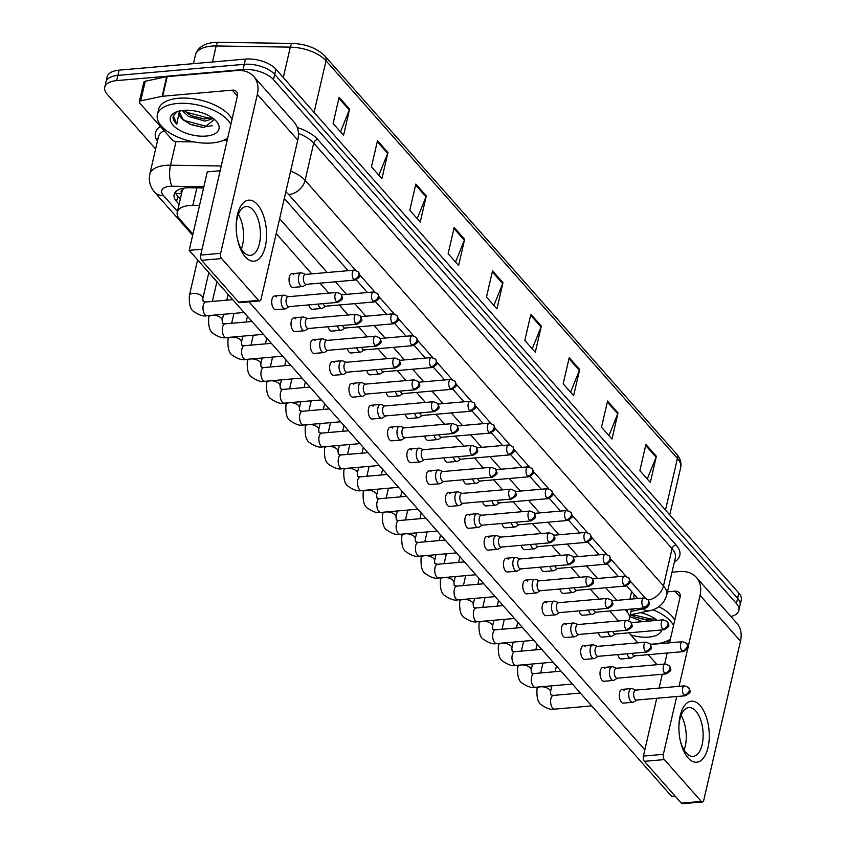 <?xml version="1.0" encoding="UTF-8"?>
<svg xmlns="http://www.w3.org/2000/svg" width="846" height="846" viewBox="0 0 846 846"><rect width="100%" height="100%" fill="white"/><g stroke="black" fill="none" stroke-linecap="round" stroke-linejoin="round"><path stroke-width="1.27" d="M199.519 205.525L192.825 205.419A22.979 11.072 -167 0 0 189.197 205.546A22.979 11.072 -167 0 0 177.258 212.209A22.979 11.072 -167 0 0 179.69 219.125L192.92 234.099M184.164 187.949L182.768 189.631A7.656 3.691 -167 0 0 181.636 193.258M177.258 212.209L182.091 191.27A22.979 11.072 13 0 1 182.768 189.631M633.961 598.852L633.992 594.368M628.578 620.52A22.979 11.072 -167 0 0 629.392 618.648A22.979 11.072 -167 0 0 626.96 611.732L625.088 609.617M616.893 600.343L605.778 587.769M597.572 578.484L586.468 565.911M578.262 556.626L567.148 544.052M558.952 534.778L547.838 522.204M539.642 512.919L528.528 500.346M520.332 491.061L509.218 478.487M501.012 469.213L489.908 456.629M481.702 447.354L470.588 434.781M462.392 425.496L451.278 412.922M443.082 403.637L431.968 391.064M423.772 381.789L412.658 369.205M404.451 359.931L393.348 347.357M385.142 338.072L374.027 325.499M365.832 316.214L354.717 303.64M346.522 294.366L335.407 281.792M327.212 272.507L279.635 218.68M155.611 149.023L107.167 94.202A22.979 11.072 13 0 1 104.735 87.286A22.979 11.072 13 0 1 116.663 80.613L243.066 69.552A22.979 11.072 13 0 1 273.491 79.64L736.422 603.547L737.627 598.312A22.979 11.072 13 0 1 740.06 605.228A22.979 11.072 13 0 0 737.627 598.312L274.696 74.406L737.627 598.312L738.833 593.078A22.979 11.072 13 0 1 741.265 599.994L738.854 610.463A22.979 11.072 13 0 1 730.912 616.491M243.066 69.552L244.283 64.317A22.979 11.072 13 0 1 274.696 74.406A22.979 11.072 13 0 0 244.283 64.317L117.88 75.389L244.283 64.317L245.488 59.093A22.979 11.072 13 0 1 275.902 69.182L738.833 593.078M104.735 87.286L105.94 82.051A22.979 11.072 13 0 1 117.88 75.389A22.979 11.072 13 0 0 105.94 82.051L107.146 76.817A22.979 11.072 13 0 1 119.085 70.155L245.488 59.093M579.669 369.501L573.63 395.664L563.172 383.83L569.21 357.657L579.669 369.501A6.134 4.452 -41.5 0 1 579.383 370.411L568.988 358.651M618.014 412.89L611.975 439.053L601.517 427.219L607.555 401.057L618.014 412.89A6.134 4.452 -41.5 0 1 617.728 413.81L607.333 402.04M656.359 456.29L650.32 482.453L639.862 470.619L645.9 444.457L656.359 456.29A6.134 4.452 -41.5 0 1 656.073 457.2L645.678 445.44M464.634 239.312L458.595 265.475L448.137 253.641L454.175 227.479L464.634 239.312A6.134 4.452 -41.5 0 1 464.348 240.222L453.953 228.462M426.289 195.912L420.251 222.075L409.792 210.242L415.83 184.079L426.289 195.912A6.134 4.452 -41.5 0 1 426.003 196.832L415.608 185.063M387.944 152.523L381.906 178.686L371.447 166.852L377.485 140.679L387.944 152.523A6.134 4.452 -41.5 0 1 387.658 153.433L377.263 141.673M349.599 109.123L343.561 135.286L333.102 123.453L339.14 97.29L349.599 109.123A6.134 4.452 -41.5 0 1 349.313 110.043L338.918 98.273M541.324 326.101L535.285 352.264L524.827 340.43L530.865 314.268L541.324 326.101A6.134 4.452 -41.5 0 1 541.038 327.021L530.643 315.251M502.979 282.701L496.94 308.875L486.482 297.041L492.52 270.868L502.979 282.701A6.134 4.452 -41.5 0 1 502.693 283.622L492.298 271.862M493.884 305.417L502.693 283.622M532.229 348.816L541.038 327.021M340.504 131.839L349.313 110.043M378.849 175.228L387.658 153.433M417.194 218.628L426.003 196.832M455.539 262.017L464.348 240.222M647.264 478.995L656.073 457.2M608.919 435.605L617.728 413.81M570.574 392.206L579.383 370.411M203.569 187.971L189.694 187.759A22.979 11.072 -167 0 0 186.067 187.875A22.979 11.072 -167 0 0 174.128 194.548A22.979 11.072 -167 0 0 176.571 201.464L179.077 204.309M180.293 199.074L177.776 196.23A22.979 11.072 13 0 1 175.408 192.084M736.422 603.547A22.979 11.072 13 0 1 738.854 610.463M348.108 270.678L284.795 199.032A22.979 11.072 -167 0 0 284.298 198.493M637.63 598.524A22.979 11.072 -167 0 0 636.478 597.022L626.569 585.813M618.479 576.655L607.259 563.965M599.158 554.807L587.938 542.106M579.848 532.948L568.628 520.248M560.538 511.09L549.318 498.389M541.229 489.231L530.008 476.541M521.919 467.383L510.698 454.683M502.598 445.525L491.378 432.824M483.288 423.666L472.068 410.976M463.978 401.808L452.758 389.118M444.668 379.96L433.448 367.259M425.358 358.101L414.138 345.401M406.038 336.243L394.818 323.553M386.728 314.395L375.508 301.694M367.418 292.536L356.198 279.836M631.423 609.85A22.979 11.072 -167 0 0 634.32 608.813M288.349 296.692L284.711 295.286A6.895 3.384 85 0 0 283.896 295.159A6.895 3.384 85 0 0 281.369 298.479A6.895 3.384 85 0 0 283.146 307.912A6.895 3.384 85 0 0 285.102 308.896A6.895 3.384 85 0 0 285.874 308.642L289.216 306.612M336.348 301.662A4.981 2.443 85 0 1 334.868 296.174A4.981 2.443 85 0 1 336.888 292.441L288.063 296.724A4.981 2.443 85 0 0 286.223 299.114A4.981 2.443 85 0 0 287.513 305.935A4.981 2.443 85 0 0 288.93 306.643L337.755 302.371C344.608 298.257 342.535 298.617 341.054 294.112A4.981 3.617 -41.5 0 1 341.647 297.031A4.981 3.617 138.5 0 1 336.348 301.662A4.981 2.443 85 0 0 337.755 302.371M305.681 274.39L302.033 272.983A6.895 3.384 85 0 0 301.229 272.856A6.895 3.384 85 0 0 298.691 276.177A6.895 3.384 85 0 0 299.146 283.23A6.895 3.384 85 0 0 302.434 286.593A6.895 3.384 85 0 0 303.206 286.339L306.548 284.309M353.67 279.36A4.981 2.443 85 0 1 352.2 273.871A4.981 2.443 85 0 1 354.22 270.138L305.385 274.421A4.981 2.443 85 0 0 303.555 276.811A4.981 2.443 85 0 0 304.835 283.632A4.981 2.443 85 0 0 306.252 284.341L355.087 280.068C361.929 275.955 359.857 276.314 358.387 271.809A4.981 3.617 -41.5 0 1 358.979 274.728A4.981 3.617 138.5 0 1 353.67 279.36A4.981 2.443 85 0 0 355.087 280.068M307.658 318.551L304.021 317.134A6.895 3.384 85 0 0 303.217 317.017A6.895 3.384 85 0 0 300.679 320.338A6.895 3.384 85 0 0 302.456 329.771A6.895 3.384 85 0 0 304.412 330.754A6.895 3.384 85 0 0 305.184 330.49L308.526 328.47M355.658 323.51A4.981 2.443 85 0 1 354.188 318.033A4.981 2.443 85 0 1 356.208 314.3L307.373 318.572A4.981 2.443 85 0 0 305.543 320.972A4.981 2.443 85 0 0 306.823 327.783A4.981 2.443 85 0 0 308.24 328.502L357.075 324.219C363.917 320.116 361.845 320.475 360.364 315.96A4.981 3.617 -41.5 0 1 360.956 318.889A4.981 3.617 138.5 0 1 355.658 323.51A4.981 2.443 85 0 0 357.075 324.219M326.968 340.409L323.331 338.992A6.895 3.384 85 0 0 322.527 338.876A6.895 3.384 85 0 0 319.989 342.186A6.895 3.384 85 0 0 321.766 351.629A6.895 3.384 85 0 0 323.722 352.613A6.895 3.384 85 0 0 324.494 352.348L327.836 350.329M374.968 345.369A4.981 2.443 85 0 1 373.498 339.891A4.981 2.443 85 0 1 375.518 336.158L326.683 340.43A4.981 2.443 85 0 0 324.853 342.831A4.981 2.443 85 0 0 326.133 349.641A4.981 2.443 85 0 0 327.55 350.35L376.385 346.077C383.227 341.964 381.155 342.334 379.685 337.818A4.981 3.617 -41.5 0 1 380.277 340.737A4.981 3.617 138.5 0 1 374.968 345.369A4.981 2.443 85 0 0 376.385 346.077M346.289 362.257L342.641 360.851A6.895 3.384 85 0 0 341.837 360.724A6.895 3.384 85 0 0 339.299 364.044A6.895 3.384 85 0 0 341.075 373.488A6.895 3.384 85 0 0 343.042 374.461A6.895 3.384 85 0 0 343.814 374.207L347.156 372.187M394.278 367.227A4.981 2.443 85 0 1 392.808 361.75A4.981 2.443 85 0 1 394.828 358.017L345.993 362.289A4.981 2.443 85 0 0 344.163 364.679A4.981 2.443 85 0 0 345.443 371.5A4.981 2.443 85 0 0 346.86 372.208L395.695 367.936C402.537 363.822 400.475 364.192 398.995 359.677A4.981 3.617 -41.5 0 1 399.587 362.596A4.981 3.617 138.5 0 1 394.278 367.227A4.981 2.443 85 0 0 395.695 367.936M365.599 384.116L361.951 382.709A6.895 3.384 85 0 0 361.147 382.582A6.895 3.384 85 0 0 358.609 385.903A6.895 3.384 85 0 0 360.396 395.336A6.895 3.384 85 0 0 362.352 396.319A6.895 3.384 85 0 0 363.124 396.065L366.466 394.035M413.588 389.086A4.981 2.443 85 0 1 412.118 383.598A4.981 2.443 85 0 1 414.138 379.865L365.303 384.137A4.981 2.443 85 0 0 363.473 386.537A4.981 2.443 85 0 0 364.763 393.358A4.981 2.443 85 0 0 366.181 394.067L415.005 389.795C421.847 385.681 419.785 386.04 418.305 381.535A4.981 3.617 -41.5 0 1 418.897 384.454A4.981 3.617 138.5 0 1 413.588 389.086A4.981 2.443 85 0 0 415.005 389.795M323.151 303.651A4.981 2.443 85 0 0 324.155 305.48A4.981 2.443 85 0 0 325.573 306.199L374.397 301.916C381.239 297.813 379.177 298.173 377.697 293.668A4.981 3.617 -41.5 0 1 378.289 296.586A4.981 3.617 138.5 0 1 372.98 301.208A4.981 2.443 85 0 0 374.397 301.916M318.149 304.084A6.895 3.384 85 0 0 321.744 308.452A6.895 3.384 85 0 0 322.516 308.187L325.858 306.167M342.471 325.499A4.981 2.443 85 0 0 343.465 327.339A4.981 2.443 85 0 0 344.882 328.047L393.707 323.775C400.549 319.661 398.487 320.031 397.007 315.516A4.981 3.617 -41.5 0 1 397.599 318.434A4.981 3.617 138.5 0 1 392.301 323.066A4.981 2.443 85 0 0 393.707 323.775M337.459 325.943A6.895 3.384 85 0 0 341.054 330.31A6.895 3.384 85 0 0 341.826 330.046L345.168 328.026M361.781 347.357A4.981 2.443 85 0 0 362.775 349.197A4.981 2.443 85 0 0 364.192 349.906L413.028 345.633C419.87 341.52 417.797 341.89 416.317 337.374A4.981 3.617 -41.5 0 1 416.909 340.293A4.981 3.617 138.5 0 1 411.611 344.925A4.981 2.443 85 0 0 413.028 345.633M356.779 347.791A6.895 3.384 85 0 0 360.364 352.158A6.895 3.384 85 0 0 361.136 351.904L364.478 349.884M227.711 137.972A38.303 18.453 13 0 1 212.124 142.942A38.303 18.453 13 0 1 173.504 135.053A38.303 18.453 13 0 1 157.377 114.601A38.303 18.453 13 0 1 177.269 103.498A38.303 18.453 13 0 1 230.842 124.436M157.377 114.601L158.583 109.367A38.303 18.453 13 0 1 178.474 98.263A38.303 18.453 13 0 1 232.047 119.201M183.931 110.308L188.954 114.337L192.92 116.314L204.023 119L212.219 117.71M182.059 110.488L188.478 116.41L205.123 121.115L213.298 118.493M183.328 110.361A24.978 12.034 13 0 1 216.513 121.464A24.978 12.034 13 0 1 206.064 136.079A24.978 12.034 13 0 1 175.661 127.609A24.978 12.034 13 0 1 175.852 112.084A24.978 12.034 13 0 1 183.328 110.361M179.479 112.275L183.455 120.069L190.868 124.574L202.48 127.323L204.425 127.376L214.44 119.413M177.3 111.535L173.166 116.092M173.462 115.193C172.351 118.017 173.462 120.999 176.793 124.151L179.426 110.953M183.455 120.069A17.322 8.344 13 0 1 179.331 112.782A17.322 8.344 13 0 1 180.462 110.741M184.185 110.593L187.029 112.402L208.835 118.112L211.902 117.88M182.271 118.905L185.115 120.714L206.921 126.424L212.219 125.768M173.282 115.659L176.793 124.151M192.285 116.039L204.764 119.032M190.213 124.288L203.061 127.355M670.423 638.994A38.303 18.453 13 0 1 654.836 643.965A38.303 18.453 13 0 1 650.352 644.176M630.661 614.735L635.632 617.337L646.746 620.023L654.931 618.733M654.878 620.562L656.02 619.515M629.868 616.597L642.548 621.641M640.602 612.631A24.978 12.034 13 0 1 657.078 620.372M661.72 629.963A24.978 12.034 13 0 1 648.776 637.101A24.978 12.034 13 0 1 630.788 634.902M658.865 606.698A38.303 18.453 13 0 1 674.759 620.224M652.858 609.786A38.303 18.453 13 0 1 673.553 625.458M631.782 614.503L651.547 619.135L654.624 618.902M634.997 617.062L647.476 620.055M245.329 256.846A30.646 15.017 -95 0 1 237.409 238.91A30.646 15.017 -95 0 1 236.193 224.994A30.646 15.017 -95 0 1 257.406 204.51A30.646 15.017 -95 0 1 265.316 246.461A30.646 15.017 -95 0 1 245.329 256.846M237.271 238.181A24.513 12.013 85 0 0 243.458 251.875A24.513 12.013 85 0 0 250.437 255.365A24.513 12.013 85 0 0 260.367 236.996A24.513 12.013 85 0 0 253.123 210.02A24.513 12.013 85 0 0 246.154 206.53A24.513 12.013 85 0 0 236.182 225.734M193.861 141.895L176.751 141.62A3.828 1.851 -167 0 1 172.288 139.928L139.685 103.032A3.828 1.851 -167 0 1 139.283 101.88L143.82 82.263A3.828 1.851 13 0 1 145.258 81.227L166.651 76.7A3.828 1.851 13 0 1 167.201 76.616L236.764 70.535A30.646 22.26 138.5 0 1 253.684 76.404A30.646 22.26 138.5 0 1 257.332 94.371L220.637 253.324A3.828 1.882 85 0 0 221.631 258.569L201.665 260.314A3.828 1.882 -95 0 1 200.682 255.069L237.377 96.116A7.656 5.562 -41.5 0 0 236.468 91.622A7.656 5.562 -41.5 0 0 232.238 90.152L162.675 96.243A3.828 1.851 -167 0 0 162.125 96.328L140.722 100.854A3.828 1.851 -167 0 0 139.283 101.88M253.684 76.404L294.122 122.173A30.646 22.26 138.5 0 1 297.771 140.129L261.076 299.093A3.828 1.882 85 0 1 259.669 300.933A3.828 1.882 85 0 1 258.58 300.383L221.631 258.569M259.669 300.933L239.704 302.678A3.828 1.882 -95 0 1 238.614 302.128L201.665 260.314M238.339 214.376A24.513 12.013 -95 0 1 241.364 248.999A24.513 12.013 -95 0 0 238.339 214.376M227.267 139.897L223.841 140.193M688.041 757.868A30.646 15.017 -95 0 1 680.121 739.933A30.646 15.017 -95 0 1 678.904 726.016A30.646 15.017 -95 0 1 700.118 705.532A30.646 15.017 -95 0 1 708.028 747.483A30.646 15.017 -95 0 1 688.041 757.868M679.983 739.203A24.513 12.013 85 0 0 686.18 752.898A24.513 12.013 85 0 0 693.149 756.387A24.513 12.013 85 0 0 703.079 738.019A24.513 12.013 85 0 0 695.846 711.042A24.513 12.013 85 0 0 688.866 707.552A24.513 12.013 85 0 0 678.894 726.756M672.01 572.213L679.475 571.558A30.646 22.26 138.5 0 1 696.406 577.427A30.646 22.26 138.5 0 1 700.054 595.394L679.052 686.328M696.406 577.427L736.834 623.195A30.646 22.26 138.5 0 1 740.483 641.152L703.787 800.115A3.828 1.882 85 0 1 702.381 801.955A3.828 1.882 85 0 1 701.292 801.405L664.343 759.592L644.377 761.337A3.828 1.882 -95 0 1 643.394 756.091L656.739 698.278M676.705 696.533L663.349 754.346A3.828 1.882 85 0 0 664.343 759.592M702.381 801.955L682.426 803.7A3.828 1.882 -95 0 1 681.337 803.15L644.377 761.337M681.051 715.399A24.513 12.013 -95 0 1 684.076 750.021A24.513 12.013 -95 0 0 681.051 715.399M659.097 688.073L662.291 674.241M664.649 664.036L667.187 653.027M669.546 642.823L680.089 597.139A7.656 5.562 -41.5 0 0 679.179 592.644A7.656 5.562 -41.5 0 0 674.949 591.174L667.473 591.83M669.99 640.919L666.563 641.215M627.14 653.778A6.895 3.384 85 0 0 630.735 658.146L621.355 658.96A6.895 3.384 -95 0 1 619.399 657.977A6.895 3.384 -95 0 1 617.76 654.593M607.83 631.92A6.895 3.384 85 0 0 611.425 636.287L602.045 637.101A6.895 3.384 -95 0 1 600.078 636.129A6.895 3.384 -95 0 1 598.45 632.734M588.52 610.061A6.895 3.384 85 0 0 592.115 614.429L582.735 615.254A6.895 3.384 -95 0 1 580.768 614.27A6.895 3.384 -95 0 1 579.14 610.886M569.21 588.203A6.895 3.384 85 0 0 572.795 592.57L563.415 593.395A6.895 3.384 -95 0 1 561.458 592.412A6.895 3.384 -95 0 1 559.83 589.028M549.9 566.355A6.895 3.384 85 0 0 553.485 570.722L544.105 571.536A6.895 3.384 -95 0 1 542.149 570.553A6.895 3.384 -95 0 1 540.52 567.169M530.579 544.496A6.895 3.384 85 0 0 534.175 548.864L524.795 549.688A6.895 3.384 -95 0 1 522.839 548.705A6.895 3.384 -95 0 1 521.199 545.321M635.97 690.093L632.322 688.686A6.895 3.384 85 0 0 631.518 688.559A6.895 3.384 85 0 0 628.98 691.88A6.895 3.384 85 0 0 630.756 701.313A6.895 3.384 85 0 0 632.723 702.296L623.343 703.121A6.895 3.384 -95 0 1 621.376 702.138A6.895 3.384 -95 0 1 619.346 694.555A6.895 3.384 -95 0 1 622.138 689.384A6.895 3.384 -95 0 1 624.094 690.368M616.649 668.245L613.012 666.828A6.895 3.384 85 0 0 612.208 666.711A6.895 3.384 85 0 0 609.67 670.021A6.895 3.384 85 0 0 611.447 679.465A6.895 3.384 85 0 0 613.403 680.448L604.023 681.263A6.895 3.384 -95 0 1 602.066 680.279A6.895 3.384 -95 0 1 600.026 672.697A6.895 3.384 -95 0 1 602.828 667.526A6.895 3.384 -95 0 1 604.784 668.509M597.339 646.386L593.702 644.969A6.895 3.384 85 0 0 592.898 644.853A6.895 3.384 85 0 0 590.36 648.173A6.895 3.384 85 0 0 592.137 657.606A6.895 3.384 85 0 0 594.093 658.59L584.713 659.404A6.895 3.384 -95 0 1 582.757 658.431A6.895 3.384 -95 0 1 580.716 650.838A6.895 3.384 -95 0 1 583.518 645.667A6.895 3.384 -95 0 1 585.474 646.651M578.03 624.528L574.392 623.121A6.895 3.384 85 0 0 573.577 622.994A6.895 3.384 85 0 0 571.05 626.315A6.895 3.384 85 0 0 572.827 635.748A6.895 3.384 85 0 0 574.783 636.731L565.403 637.556A6.895 3.384 -95 0 1 563.447 636.573A6.895 3.384 -95 0 1 561.406 628.98A6.895 3.384 -95 0 1 564.197 623.819A6.895 3.384 -95 0 1 566.164 624.803M558.72 602.669L555.071 601.263A6.895 3.384 85 0 0 554.267 601.136A6.895 3.384 85 0 0 551.729 604.456A6.895 3.384 85 0 0 553.517 613.9A6.895 3.384 85 0 0 555.473 614.873L546.093 615.698A6.895 3.384 -95 0 1 544.126 614.714A6.895 3.384 -95 0 1 542.096 607.132A6.895 3.384 -95 0 1 544.887 601.961A6.895 3.384 -95 0 1 546.854 602.944M539.41 580.821L535.761 579.404A6.895 3.384 85 0 0 534.958 579.288A6.895 3.384 85 0 0 532.42 582.598A6.895 3.384 85 0 0 534.196 592.041A6.895 3.384 85 0 0 536.163 593.025L526.783 593.839A6.895 3.384 -95 0 1 524.816 592.856A6.895 3.384 -95 0 1 522.786 585.273A6.895 3.384 -95 0 1 525.578 580.102A6.895 3.384 -95 0 1 527.534 581.086M511.27 522.638A6.895 3.384 85 0 0 514.865 527.005L505.485 527.83A6.895 3.384 -95 0 1 503.518 526.846A6.895 3.384 -95 0 1 501.89 523.463M491.96 500.779A6.895 3.384 85 0 0 495.555 505.157L486.175 505.971A6.895 3.384 -95 0 1 484.208 504.988A6.895 3.384 -95 0 1 482.58 501.604M472.65 478.931A6.895 3.384 85 0 0 476.235 483.299L466.855 484.113A6.895 3.384 -95 0 1 464.898 483.14A6.895 3.384 -95 0 1 463.27 479.745M453.34 457.073A6.895 3.384 85 0 0 456.925 461.44L447.545 462.265A6.895 3.384 -95 0 1 445.588 461.282A6.895 3.384 -95 0 1 443.96 457.898M434.019 435.214A6.895 3.384 85 0 0 437.615 439.582L428.235 440.406A6.895 3.384 -95 0 1 426.278 439.423A6.895 3.384 -95 0 1 424.639 436.039M520.089 558.963L516.451 557.546A6.895 3.384 85 0 0 515.648 557.429A6.895 3.384 85 0 0 513.11 560.75A6.895 3.384 85 0 0 514.886 570.183A6.895 3.384 85 0 0 516.843 571.166L507.463 571.991A6.895 3.384 -95 0 1 505.506 571.008A6.895 3.384 -95 0 1 503.465 563.415A6.895 3.384 -95 0 1 506.268 558.254A6.895 3.384 -95 0 1 508.224 559.227M500.779 537.104L497.141 535.698A6.895 3.384 85 0 0 496.338 535.571A6.895 3.384 85 0 0 493.8 538.891A6.895 3.384 85 0 0 495.576 548.324A6.895 3.384 85 0 0 497.533 549.308L488.153 550.133A6.895 3.384 -95 0 1 486.196 549.149A6.895 3.384 -95 0 1 484.155 541.567A6.895 3.384 -95 0 1 486.958 536.396A6.895 3.384 -95 0 1 488.914 537.379M481.469 515.246L477.831 513.839A6.895 3.384 85 0 0 477.017 513.712A6.895 3.384 85 0 0 474.49 517.033A6.895 3.384 85 0 0 476.266 526.476A6.895 3.384 85 0 0 478.223 527.449L468.843 528.274A6.895 3.384 -95 0 1 466.886 527.291A6.895 3.384 -95 0 1 464.845 519.708A6.895 3.384 -95 0 1 467.637 514.537A6.895 3.384 -95 0 1 469.604 515.521M462.159 493.398L458.511 491.981A6.895 3.384 85 0 0 457.707 491.864A6.895 3.384 85 0 0 455.169 495.174A6.895 3.384 85 0 0 456.956 504.618A6.895 3.384 85 0 0 458.913 505.601L449.533 506.416A6.895 3.384 -95 0 1 447.566 505.443A6.895 3.384 -95 0 1 445.535 497.85A6.895 3.384 -95 0 1 448.327 492.679A6.895 3.384 -95 0 1 450.294 493.662M442.849 471.539L439.201 470.133A6.895 3.384 85 0 0 438.397 470.006A6.895 3.384 85 0 0 435.859 473.326A6.895 3.384 85 0 0 437.636 482.759A6.895 3.384 85 0 0 439.603 483.743L430.223 484.568A6.895 3.384 -95 0 1 428.256 483.584A6.895 3.384 -95 0 1 426.225 475.991A6.895 3.384 -95 0 1 429.017 470.831A6.895 3.384 -95 0 1 430.974 471.804M414.709 413.366A6.895 3.384 85 0 0 418.305 417.734L408.925 418.548A6.895 3.384 -95 0 1 406.958 417.564A6.895 3.384 -95 0 1 405.329 414.18M395.399 391.508A6.895 3.384 85 0 0 398.995 395.875L389.615 396.7A6.895 3.384 -95 0 1 387.648 395.717A6.895 3.384 -95 0 1 386.019 392.322M376.089 369.649A6.895 3.384 85 0 0 379.674 374.017L370.294 374.841A6.895 3.384 -95 0 1 368.338 373.858A6.895 3.384 -95 0 1 366.709 370.474M423.529 449.681L419.891 448.274A6.895 3.384 85 0 0 419.087 448.147A6.895 3.384 85 0 0 416.549 451.468A6.895 3.384 85 0 0 418.326 460.911A6.895 3.384 85 0 0 420.282 461.884L410.902 462.709A6.895 3.384 -95 0 1 408.946 461.726A6.895 3.384 -95 0 1 406.905 454.143A6.895 3.384 -95 0 1 409.707 448.972A6.895 3.384 -95 0 1 411.664 449.956M404.219 427.833L400.581 426.416A6.895 3.384 85 0 0 399.777 426.299A6.895 3.384 85 0 0 397.239 429.609A6.895 3.384 85 0 0 399.016 439.053A6.895 3.384 85 0 0 400.972 440.036L391.592 440.851A6.895 3.384 -95 0 1 389.636 439.867A6.895 3.384 -95 0 1 387.595 432.285A6.895 3.384 -95 0 1 390.397 427.114A6.895 3.384 -95 0 1 392.354 428.097M360.364 352.158L350.984 352.983A6.895 3.384 -95 0 1 349.028 351.999A6.895 3.384 -95 0 1 347.399 348.615M341.054 330.31L331.674 331.124A6.895 3.384 -95 0 1 329.718 330.151A6.895 3.384 -95 0 1 328.079 326.757M321.744 308.452L312.364 309.276A6.895 3.384 -95 0 1 310.397 308.293A6.895 3.384 -95 0 1 308.769 304.909M362.352 396.319L352.972 397.144A6.895 3.384 -95 0 1 351.005 396.161A6.895 3.384 -95 0 1 348.975 388.568A6.895 3.384 -95 0 1 351.767 383.407A6.895 3.384 -95 0 1 353.734 384.391M343.042 374.461L333.662 375.286A6.895 3.384 -95 0 1 331.695 374.302A6.895 3.384 -95 0 1 329.665 366.72A6.895 3.384 -95 0 1 332.457 361.549A6.895 3.384 -95 0 1 334.413 362.532M323.722 352.613L314.342 353.427A6.895 3.384 -95 0 1 312.385 352.454A6.895 3.384 -95 0 1 310.345 344.861A6.895 3.384 -95 0 1 313.147 339.69A6.895 3.384 -95 0 1 315.103 340.674M304.412 330.754L295.032 331.579A6.895 3.384 -95 0 1 293.076 330.596A6.895 3.384 -95 0 1 291.035 323.003A6.895 3.384 -95 0 1 293.837 317.842A6.895 3.384 -95 0 1 295.793 318.815M384.909 405.974L381.271 404.557A6.895 3.384 85 0 0 380.457 404.441A6.895 3.384 85 0 0 377.929 407.761A6.895 3.384 85 0 0 379.706 417.194A6.895 3.384 85 0 0 381.662 418.178L372.282 418.992A6.895 3.384 -95 0 1 370.326 418.019A6.895 3.384 -95 0 1 368.285 410.426A6.895 3.384 -95 0 1 371.077 405.255A6.895 3.384 -95 0 1 373.044 406.239M302.434 286.593L293.054 287.418A6.895 3.384 -95 0 1 291.087 286.434A6.895 3.384 -95 0 1 289.057 278.852A6.895 3.384 -95 0 1 291.849 273.681A6.895 3.384 -95 0 1 293.805 274.664M285.102 308.896L275.722 309.721A6.895 3.384 -95 0 1 273.766 308.737A6.895 3.384 -95 0 1 271.725 301.155A6.895 3.384 -95 0 1 274.516 295.984A6.895 3.384 -95 0 1 276.483 296.967M675.055 796.044L671.629 796.35L189.176 250.353L207.291 171.854L220.15 170.733M644.842 749.81L249.02 301.863M276.198 233.602L311.762 273.861M319.968 283.135L328.808 293.15M339.278 304.994L348.129 315.008M358.588 326.852L367.439 336.867M377.898 348.711L386.749 358.725M397.208 370.559L406.059 380.573M416.528 392.417L425.369 402.432M435.838 414.276L444.689 424.29M455.148 436.124L463.999 446.138M474.458 457.982L483.309 467.997M493.768 479.841L502.619 489.855M513.088 501.699L521.929 511.714M532.398 523.547L541.25 533.562M551.708 545.406L560.56 555.42M571.018 567.264L579.87 577.279M590.328 589.123L599.18 599.127M609.649 610.971L618.489 620.985M628.959 632.829L637.81 642.844M648.269 654.688L657.12 664.702M189.176 250.353L202.025 249.221M381.662 418.178A6.895 3.384 85 0 0 382.434 417.913L385.776 415.894M432.909 410.934A4.981 2.443 85 0 1 431.428 405.456A4.981 2.443 85 0 1 433.448 401.723L384.623 405.995A4.981 2.443 85 0 0 382.783 408.396A4.981 2.443 85 0 0 384.073 415.206A4.981 2.443 85 0 0 385.49 415.915L434.315 411.642C441.168 407.539 439.095 407.899 437.615 403.383A4.981 3.617 -41.5 0 1 438.207 406.302A4.981 3.617 138.5 0 1 432.909 410.934A4.981 2.443 85 0 0 434.315 411.642M400.972 440.036A6.895 3.384 85 0 0 401.744 439.772L405.086 437.752M452.219 432.792A4.981 2.443 85 0 1 450.749 427.315A4.981 2.443 85 0 1 452.769 423.582L403.933 427.854A4.981 2.443 85 0 0 402.104 430.254A4.981 2.443 85 0 0 403.383 437.065A4.981 2.443 85 0 0 404.8 437.773L453.636 433.501C460.478 429.387 458.405 429.757 456.925 425.242A4.981 3.617 -41.5 0 1 457.517 428.161A4.981 3.617 138.5 0 1 452.219 432.792A4.981 2.443 85 0 0 453.636 433.501M420.282 461.884A6.895 3.384 85 0 0 421.054 461.63L424.396 459.6M471.529 454.651A4.981 2.443 85 0 1 470.059 449.173A4.981 2.443 85 0 1 472.079 445.44L423.243 449.712A4.981 2.443 85 0 0 421.414 452.102A4.981 2.443 85 0 0 422.693 458.923A4.981 2.443 85 0 0 424.11 459.632L472.946 455.36C479.788 451.246 477.715 451.605 476.245 447.1A4.981 3.617 -41.5 0 1 476.837 450.019A4.981 3.617 138.5 0 1 471.529 454.651A4.981 2.443 85 0 0 472.946 455.36M381.091 369.216A4.981 2.443 85 0 0 382.085 371.056A4.981 2.443 85 0 0 383.502 371.764L432.338 367.492C439.18 363.378 437.107 363.738 435.637 359.233A4.981 3.617 -41.5 0 1 436.229 362.151A4.981 3.617 138.5 0 1 430.921 366.783A4.981 2.443 85 0 0 432.338 367.492M379.674 374.017A6.895 3.384 85 0 0 380.446 373.763L383.788 371.732M400.401 391.064A4.981 2.443 85 0 0 401.395 392.904A4.981 2.443 85 0 0 402.812 393.612L451.648 389.34C458.49 385.237 456.417 385.596 454.947 381.081A4.981 3.617 -41.5 0 1 455.539 383.999A4.981 3.617 138.5 0 1 450.231 388.631A4.981 2.443 85 0 0 451.648 389.34M398.995 395.875A6.895 3.384 85 0 0 399.767 395.611L403.108 393.591M419.711 412.922A4.981 2.443 85 0 0 420.716 414.762A4.981 2.443 85 0 0 422.133 415.471L470.958 411.198C477.8 407.085 475.738 407.455 474.257 402.939A4.981 3.617 -41.5 0 1 474.849 405.858A4.981 3.617 138.5 0 1 469.541 410.49A4.981 2.443 85 0 0 470.958 411.198M418.305 417.734A6.895 3.384 85 0 0 419.077 417.469L422.418 415.449M439.603 483.743A6.895 3.384 85 0 0 440.375 483.478L443.716 481.459M490.839 476.499A4.981 2.443 85 0 1 489.369 471.021A4.981 2.443 85 0 1 491.389 467.288L442.553 471.56A4.981 2.443 85 0 0 440.724 473.961A4.981 2.443 85 0 0 442.003 480.782A4.981 2.443 85 0 0 443.42 481.49L492.256 477.207C499.098 473.104 497.036 473.464 495.555 468.959A4.981 3.617 -41.5 0 1 496.147 471.878A4.981 3.617 138.5 0 1 490.839 476.499A4.981 2.443 85 0 0 492.256 477.207M458.913 505.601A6.895 3.384 85 0 0 459.685 505.337L463.026 503.317M510.149 498.357A4.981 2.443 85 0 1 508.679 492.88A4.981 2.443 85 0 1 510.698 489.147L461.863 493.419A4.981 2.443 85 0 0 460.034 495.819A4.981 2.443 85 0 0 461.324 502.63A4.981 2.443 85 0 0 462.741 503.338L511.566 499.066C518.408 494.952 516.346 495.322 514.865 490.807A4.981 3.617 -41.5 0 1 515.457 493.726A4.981 3.617 138.5 0 1 510.149 498.357A4.981 2.443 85 0 0 511.566 499.066M478.223 527.449A6.895 3.384 85 0 0 478.995 527.195L482.336 525.176M529.469 520.216A4.981 2.443 85 0 1 527.989 514.738A4.981 2.443 85 0 1 530.008 511.005L481.184 515.277A4.981 2.443 85 0 0 479.344 517.667A4.981 2.443 85 0 0 480.634 524.488A4.981 2.443 85 0 0 482.051 525.197L530.876 520.925C537.728 516.811 535.655 517.181 534.175 512.665A4.981 3.617 -41.5 0 1 534.767 515.584A4.981 3.617 138.5 0 1 529.469 520.216A4.981 2.443 85 0 0 530.876 520.925M497.533 549.308A6.895 3.384 85 0 0 498.305 549.054L501.646 547.024M548.779 542.075A4.981 2.443 85 0 1 547.309 536.586A4.981 2.443 85 0 1 549.329 532.853L500.494 537.136A4.981 2.443 85 0 0 498.664 539.526A4.981 2.443 85 0 0 499.944 546.347A4.981 2.443 85 0 0 501.361 547.055L550.196 542.783C557.038 538.669 554.965 539.029 553.485 534.524A4.981 3.617 -41.5 0 1 554.077 537.443A4.981 3.617 138.5 0 1 548.779 542.075A4.981 2.443 85 0 0 550.196 542.783M516.843 571.166A6.895 3.384 85 0 0 517.615 570.902L520.956 568.882M568.089 563.922A4.981 2.443 85 0 1 566.619 558.445A4.981 2.443 85 0 1 568.639 554.712L519.804 558.984A4.981 2.443 85 0 0 517.974 561.384A4.981 2.443 85 0 0 519.254 568.195A4.981 2.443 85 0 0 520.671 568.903L569.506 564.631C576.348 560.528 574.275 560.887 572.805 556.372A4.981 3.617 -41.5 0 1 573.398 559.291A4.981 3.617 138.5 0 1 568.089 563.922A4.981 2.443 85 0 0 569.506 564.631M439.032 434.781A4.981 2.443 85 0 0 440.026 436.621A4.981 2.443 85 0 0 441.443 437.329L490.268 433.057C497.11 428.943 495.047 429.303 493.567 424.798A4.981 3.617 -41.5 0 1 494.159 427.716A4.981 3.617 138.5 0 1 488.861 432.348A4.981 2.443 85 0 0 490.268 433.057M437.615 439.582A6.895 3.384 85 0 0 438.387 439.328L441.728 437.297M458.342 456.639A4.981 2.443 85 0 0 459.336 458.479A4.981 2.443 85 0 0 460.753 459.188L509.588 454.905C516.43 450.802 514.357 451.161 512.877 446.656A4.981 3.617 -41.5 0 1 513.469 449.575A4.981 3.617 138.5 0 1 508.171 454.196A4.981 2.443 85 0 0 509.588 454.905M456.925 461.44A6.895 3.384 85 0 0 457.697 461.176L461.038 459.156M477.652 478.487A4.981 2.443 85 0 0 478.646 480.327A4.981 2.443 85 0 0 480.063 481.036L528.898 476.763C535.74 472.65 533.667 473.02 532.197 468.504A4.981 3.617 -41.5 0 1 532.79 471.423A4.981 3.617 138.5 0 1 527.481 476.055A4.981 2.443 85 0 0 528.898 476.763M476.235 483.299A6.895 3.384 85 0 0 477.007 483.034L480.348 481.014M496.962 500.346A4.981 2.443 85 0 0 497.956 502.186A4.981 2.443 85 0 0 499.373 502.894L548.208 498.622C555.05 494.508 552.977 494.878 551.507 490.363A4.981 3.617 -41.5 0 1 552.1 493.281A4.981 3.617 138.5 0 1 546.791 497.913A4.981 2.443 85 0 0 548.208 498.622M495.555 505.157A6.895 3.384 85 0 0 496.327 504.893L499.669 502.873M516.272 522.204A4.981 2.443 85 0 0 517.276 524.044A4.981 2.443 85 0 0 518.693 524.753L567.518 520.48C574.36 516.367 572.298 516.726 570.817 512.221A4.981 3.617 -41.5 0 1 571.41 515.14A4.981 3.617 138.5 0 1 566.101 519.772A4.981 2.443 85 0 0 567.518 520.48M514.865 527.005A6.895 3.384 85 0 0 515.637 526.751L518.979 524.721M536.163 593.025A6.895 3.384 85 0 0 536.935 592.76L540.277 590.741M587.399 585.781A4.981 2.443 85 0 1 585.929 580.303A4.981 2.443 85 0 1 587.949 576.57L539.114 580.842A4.981 2.443 85 0 0 537.284 583.243A4.981 2.443 85 0 0 538.564 590.053A4.981 2.443 85 0 0 539.981 590.762L588.816 586.49C595.658 582.376 593.596 582.746 592.115 578.23A4.981 3.617 -41.5 0 1 592.708 581.149A4.981 3.617 138.5 0 1 587.399 585.781A4.981 2.443 85 0 0 588.816 586.49M555.473 614.873A6.895 3.384 85 0 0 556.245 614.619L559.587 612.599M606.709 607.64A4.981 2.443 85 0 1 605.239 602.162A4.981 2.443 85 0 1 607.259 598.429L558.423 602.701A4.981 2.443 85 0 0 556.594 605.091A4.981 2.443 85 0 0 557.884 611.912A4.981 2.443 85 0 0 559.301 612.62L608.126 608.348C614.968 604.234 612.906 604.604 611.425 600.089A4.981 3.617 -41.5 0 1 612.018 603.008A4.981 3.617 138.5 0 1 606.709 607.64A4.981 2.443 85 0 0 608.126 608.348M574.783 636.731A6.895 3.384 85 0 0 575.555 636.478L578.897 634.447M626.029 629.498A4.981 2.443 85 0 1 624.549 624.01A4.981 2.443 85 0 1 626.569 620.277L577.744 624.549A4.981 2.443 85 0 0 575.904 626.949A4.981 2.443 85 0 0 577.194 633.77A4.981 2.443 85 0 0 578.611 634.479L627.436 630.207C634.288 626.093 632.216 626.452 630.735 621.947A4.981 3.617 -41.5 0 1 631.328 624.866A4.981 3.617 138.5 0 1 626.029 629.498A4.981 2.443 85 0 0 627.436 630.207M594.093 658.59A6.895 3.384 85 0 0 594.865 658.325L598.207 656.306M645.339 651.346A4.981 2.443 85 0 1 643.869 645.868A4.981 2.443 85 0 1 645.889 642.135L597.054 646.407A4.981 2.443 85 0 0 595.224 648.808A4.981 2.443 85 0 0 596.504 655.618A4.981 2.443 85 0 0 597.921 656.327L646.756 652.055C653.598 647.941 651.526 648.311 650.045 643.795A4.981 3.617 -41.5 0 1 650.637 646.714A4.981 3.617 138.5 0 1 645.339 651.346A4.981 2.443 85 0 0 646.756 652.055M613.403 680.448A6.895 3.384 85 0 0 614.175 680.184L617.517 678.164M664.649 673.205A4.981 2.443 85 0 1 663.179 667.727A4.981 2.443 85 0 1 665.199 663.994L616.364 668.266A4.981 2.443 85 0 0 614.534 670.667A4.981 2.443 85 0 0 615.814 677.477A4.981 2.443 85 0 0 617.231 678.185L666.066 673.913C672.908 669.799 670.836 670.169 669.366 665.654A4.981 3.617 -41.5 0 1 669.958 668.573A4.981 3.617 138.5 0 1 664.649 673.205A4.981 2.443 85 0 0 666.066 673.913M632.723 702.296A6.895 3.384 85 0 0 633.495 702.043L636.837 700.012M683.959 695.063A4.981 2.443 85 0 1 682.489 689.585A4.981 2.443 85 0 1 684.509 685.852L635.674 690.125A4.981 2.443 85 0 0 633.844 692.514A4.981 2.443 85 0 0 635.124 699.335A4.981 2.443 85 0 0 636.541 700.044L685.376 695.772C692.218 691.658 690.156 692.017 688.676 687.512A4.981 3.617 -41.5 0 1 689.268 690.431A4.981 3.617 138.5 0 1 683.959 695.063A4.981 2.443 85 0 0 685.376 695.772M535.592 544.063A4.981 2.443 85 0 0 536.586 545.892A4.981 2.443 85 0 0 538.003 546.601L586.828 542.328C593.67 538.225 591.608 538.585 590.127 534.069A4.981 3.617 -41.5 0 1 590.72 536.999A4.981 3.617 138.5 0 1 585.421 541.62A4.981 2.443 85 0 0 586.828 542.328M534.175 548.864A6.895 3.384 85 0 0 534.947 548.599L538.289 546.579M554.902 565.911A4.981 2.443 85 0 0 555.896 567.751A4.981 2.443 85 0 0 557.313 568.459L606.148 564.187C612.99 560.073 610.918 560.443 609.437 555.928A4.981 3.617 -41.5 0 1 610.029 558.846A4.981 3.617 138.5 0 1 604.731 563.478A4.981 2.443 85 0 0 606.148 564.187M553.485 570.722A6.895 3.384 85 0 0 554.257 570.458L557.599 568.438M574.212 587.769A4.981 2.443 85 0 0 575.206 589.609A4.981 2.443 85 0 0 576.623 590.318L625.458 586.045C632.3 581.932 630.228 582.302 628.758 577.786A4.981 3.617 -41.5 0 1 629.35 580.705A4.981 3.617 138.5 0 1 624.041 585.337A4.981 2.443 85 0 0 625.458 586.045M572.795 592.57A6.895 3.384 85 0 0 573.567 592.316L576.909 590.297M593.522 609.628A4.981 2.443 85 0 0 594.516 611.468A4.981 2.443 85 0 0 595.933 612.176L644.768 607.904C651.61 603.79 649.538 604.15 648.068 599.645A4.981 3.617 -41.5 0 1 648.66 602.563A4.981 3.617 138.5 0 1 643.351 607.195A4.981 2.443 85 0 0 644.768 607.904M592.115 614.429A6.895 3.384 85 0 0 592.887 614.175L596.229 612.144M612.832 631.476A4.981 2.443 85 0 0 613.836 633.316A4.981 2.443 85 0 0 615.254 634.024L664.078 629.752C670.92 625.649 668.858 626.008 667.378 621.493A4.981 3.617 -41.5 0 1 667.97 624.411A4.981 3.617 138.5 0 1 662.661 629.043A4.981 2.443 85 0 0 664.078 629.752M611.425 636.287A6.895 3.384 85 0 0 612.197 636.023L615.539 634.003M632.152 653.334A4.981 2.443 85 0 0 633.146 655.174A4.981 2.443 85 0 0 634.563 655.883L683.388 651.61C690.23 647.497 688.168 647.867 686.688 643.351A4.981 3.617 -41.5 0 1 687.28 646.27A4.981 3.617 138.5 0 1 681.982 650.902A4.981 2.443 85 0 0 683.388 651.61M630.735 658.146A6.895 3.384 85 0 0 631.507 657.881L634.849 655.862M196.875 187.865L192.825 205.419M181.541 193.649A22.979 16.698 138.5 0 1 175.767 193.142M631.624 591.534L629.847 599.211M627.489 609.416L626.96 611.732M314.099 112.402L326.027 60.743A7.656 5.562 -41.5 0 0 325.118 56.259L676.504 453.932A7.656 5.562 138.5 0 1 677.424 458.416L326.027 60.743A30.646 14.763 -167 0 0 290.305 47.133L216.174 45.97A30.646 14.763 -167 0 0 211.341 46.139A30.646 14.763 -167 0 0 195.426 55.022L193.438 63.64M195.426 55.022C197.678 47.609 203.918 43.421 214.165 42.448L218.575 42.3A7.656 2.728 -89.1 0 0 216.174 45.97L212.483 61.98M676.504 453.932C680.269 458.236 681.654 462.804 680.67 467.648A30.646 14.763 -167 0 0 677.424 458.416L665.495 510.085M283.283 77.536L290.305 47.133A7.656 2.728 -89.1 0 1 292.705 43.453C306.358 44.055 317.165 48.328 325.118 56.259M119.085 70.155L116.663 80.613M275.902 69.182L273.491 79.64M177.776 196.23L176.571 201.464M203.854 186.755L172.066 186.257A15.323 7.381 -167 0 0 169.655 186.342A15.323 7.381 -167 0 0 163.32 195.394L177.449 211.384M163.32 195.394A15.323 11.135 -41.5 0 1 154.86 192.454C150.176 187.135 148.484 181.065 149.784 174.255A30.646 14.763 13 0 1 165.7 165.361A30.646 14.763 13 0 1 170.532 165.203L175.989 141.568M157.441 141.113A34.475 16.613 13 0 1 160.444 126.53M164.113 130.675A30.646 14.763 -167 0 0 158.392 136.967L149.784 174.255M297.284 127.513A34.475 16.613 13 0 1 317.789 139.505L676.155 545.078A34.475 16.613 13 0 1 674.357 562.008M290.633 171.04A30.646 14.763 13 0 1 305.099 180.357L313.707 143.069A30.646 14.763 -167 0 0 298.427 133.446M172.066 186.257A15.323 5.457 -89.1 0 1 170.532 165.203L221.25 165.996M355.574 270.212L288.772 194.601A15.323 11.135 -41.5 0 0 305.099 180.357L663.465 585.929L672.073 548.642L313.707 143.069A3.828 2.781 138.5 0 1 317.789 139.505M648.364 600.015A15.323 11.135 -41.5 0 0 663.465 585.929A30.646 14.763 13 0 1 666.711 595.15L675.32 557.863A30.646 14.763 -167 0 0 672.073 548.642A3.828 2.781 138.5 0 1 676.155 545.078M631.063 611.436L643.002 608.909A15.323 7.381 -167 0 0 648.057 606.244M645.255 598.048L629.995 580.768M625.945 576.189L610.685 558.91M606.635 554.331L591.365 537.062M587.325 532.483L572.055 515.203M568.004 510.624L552.745 493.345M548.694 488.766L533.435 471.497M529.385 466.907L514.125 449.638M510.075 445.059L494.804 427.78M490.765 423.201L475.494 405.921M471.444 401.342L456.184 384.073M452.134 379.484L436.874 362.215M432.824 357.636L417.564 340.356M413.514 335.777L398.244 318.498M394.204 313.919L378.934 296.65M374.884 292.071L359.624 274.791M288.772 194.601A15.323 7.381 -167 0 0 285.779 192.105M630.281 614.82L649.199 610.812A15.323 9.327 -101.9 0 1 643.002 608.909M206.995 315.738C203.6 316.658 199.18 315.241 193.723 311.476C190.339 309.488 188.901 304.126 189.398 295.391A6.895 3.321 13 0 1 192.973 293.393A6.895 3.321 13 0 1 201.887 296.195A6.895 3.321 13 0 1 202.829 298.501L203.177 301.44L205.8 302.001A6.895 3.384 85 0 0 202.998 307.161A6.895 3.384 85 0 0 205.039 314.754A6.895 3.384 85 0 0 205.24 314.966A6.895 3.384 85 0 0 206.995 315.738L244.082 312.491M212.906 315.22A6.895 3.321 13 0 1 221.208 318.054A6.895 3.321 13 0 1 222.138 320.348L222.487 323.299L225.11 323.849A6.895 3.384 85 0 0 222.318 329.02A6.895 3.384 85 0 0 224.349 336.613A6.895 3.384 85 0 0 224.55 336.814A6.895 3.384 85 0 0 226.316 337.586L263.392 334.339M226.316 337.586C222.921 338.516 218.49 337.099 213.033 333.335C209.66 331.336 208.211 325.974 208.708 317.25A6.895 3.321 13 0 1 211.701 315.325M232.216 337.068A6.895 3.321 13 0 1 240.518 339.912A6.895 3.321 13 0 1 241.459 342.207L241.808 345.157L244.42 345.707A6.895 3.384 85 0 0 241.628 350.879A6.895 3.384 85 0 0 243.659 358.461A6.895 3.384 85 0 0 243.86 358.672A6.895 3.384 85 0 0 245.626 359.444L282.701 356.198M245.626 359.444C242.231 360.375 237.8 358.947 232.343 355.193C228.97 353.194 227.521 347.833 228.018 339.109A6.895 3.321 13 0 1 231.011 337.173M251.526 358.926A6.895 3.321 13 0 1 259.828 361.771A6.895 3.321 13 0 1 260.769 364.066L261.118 367.005L263.73 367.566A6.895 3.384 85 0 0 260.938 372.726A6.895 3.384 85 0 0 262.979 380.319A6.895 3.384 85 0 0 263.169 380.531A6.895 3.384 85 0 0 264.935 381.303L302.011 378.056M264.935 381.303C261.541 382.223 257.121 380.806 251.664 377.041C248.28 375.053 246.842 369.691 247.328 360.967A6.895 3.321 13 0 1 250.331 359.032M270.836 380.785A6.895 3.321 13 0 1 279.138 383.619A6.895 3.321 13 0 1 280.079 385.924L280.428 388.864L283.04 389.414A6.895 3.384 85 0 0 280.248 394.585A6.895 3.384 85 0 0 282.289 402.178A6.895 3.384 85 0 0 282.49 402.389A6.895 3.384 85 0 0 284.245 403.151L321.332 399.915M284.245 403.151C280.851 404.081 276.43 402.664 270.974 398.9C267.59 396.911 266.152 391.55 266.638 382.815A6.895 3.321 13 0 1 269.641 380.89M377.697 293.668L373.53 291.997A4.981 2.443 85 0 0 371.51 295.73A4.981 2.443 85 0 0 372.98 301.208M397.007 315.516L392.84 313.855A4.981 2.443 85 0 0 390.82 317.588A4.981 2.443 85 0 0 392.301 323.066M416.317 337.374L412.15 335.714A4.981 2.443 85 0 0 410.141 339.447A4.981 2.443 85 0 0 411.611 344.925M297.771 140.129L257.332 94.371M238.614 302.128L258.58 300.383M237.398 96L232.238 90.152M167.201 76.616L162.675 96.243M200.682 255.069L220.637 253.324M162.125 96.328L166.651 76.7M145.258 81.227L140.722 100.854M740.483 641.152L700.054 595.394M681.337 803.15L701.292 801.405M680.121 597.022L674.949 591.174M643.394 756.091L663.349 754.346M290.146 402.643A6.895 3.321 13 0 1 298.448 405.477A6.895 3.321 13 0 1 299.389 407.772L299.738 410.722L302.36 411.272A6.895 3.384 85 0 0 299.558 416.444A6.895 3.384 85 0 0 301.599 424.026A6.895 3.384 85 0 0 301.8 424.237A6.895 3.384 85 0 0 303.555 425.009L340.642 421.763M303.555 425.009C300.161 425.94 295.74 424.523 290.284 420.758C286.9 418.759 285.462 413.398 285.959 404.674A6.895 3.321 13 0 1 288.951 402.749M309.467 424.491A6.895 3.321 13 0 1 317.768 427.336A6.895 3.321 13 0 1 318.699 429.631L319.048 432.57L321.67 433.131A6.895 3.384 85 0 0 318.879 438.302A6.895 3.384 85 0 0 320.909 445.884A6.895 3.384 85 0 0 321.11 446.096A6.895 3.384 85 0 0 322.876 446.868L359.952 443.621M322.876 446.868C319.481 447.798 315.05 446.371 309.594 442.617C306.22 440.618 304.772 435.256 305.269 426.532A6.895 3.321 13 0 1 308.261 424.597M328.777 446.35A6.895 3.321 13 0 1 337.078 449.194A6.895 3.321 13 0 1 338.019 451.489L338.368 454.429L340.98 454.989A6.895 3.384 85 0 0 338.189 460.15A6.895 3.384 85 0 0 340.219 467.743A6.895 3.384 85 0 0 340.42 467.954A6.895 3.384 85 0 0 342.186 468.726L379.262 465.48M342.186 468.726C338.791 469.646 334.36 468.229 328.904 464.465C325.53 462.476 324.081 457.115 324.578 448.38A6.895 3.321 13 0 1 327.571 446.455M435.637 359.233L431.471 357.562A4.981 2.443 85 0 0 429.451 361.295A4.981 2.443 85 0 0 430.921 366.783M454.947 381.081L450.781 379.42A4.981 2.443 85 0 0 448.761 383.153A4.981 2.443 85 0 0 450.231 388.631M474.257 402.939L470.09 401.279A4.981 2.443 85 0 0 468.071 405.012A4.981 2.443 85 0 0 469.541 410.49M348.087 468.208A6.895 3.321 13 0 1 356.388 471.042A6.895 3.321 13 0 1 357.329 473.348L357.678 476.287L360.29 476.837A6.895 3.384 85 0 0 357.498 482.009A6.895 3.384 85 0 0 359.539 489.601A6.895 3.384 85 0 0 359.73 489.813A6.895 3.384 85 0 0 361.496 490.574L398.572 487.338M361.496 490.574C358.101 491.505 353.681 490.088 348.224 486.323C344.84 484.324 343.402 478.963 343.888 470.239A6.895 3.321 13 0 1 346.892 468.314M367.397 490.067A6.895 3.321 13 0 1 375.698 492.901A6.895 3.321 13 0 1 376.639 495.196L376.988 498.146L379.6 498.696A6.895 3.384 85 0 0 376.808 503.867A6.895 3.384 85 0 0 378.849 511.449A6.895 3.384 85 0 0 379.05 511.661A6.895 3.384 85 0 0 380.806 512.433L417.892 509.186M380.806 512.433C377.411 513.363 372.991 511.946 367.534 508.182C364.15 506.183 362.712 500.821 363.198 492.097A6.895 3.321 13 0 1 366.202 490.162M386.707 511.915A6.895 3.321 13 0 1 395.008 514.759A6.895 3.321 13 0 1 395.949 517.054L396.298 519.994L398.921 520.554A6.895 3.384 85 0 0 396.118 525.726A6.895 3.384 85 0 0 398.159 533.308A6.895 3.384 85 0 0 398.36 533.519A6.895 3.384 85 0 0 400.116 534.291L437.202 531.045M400.116 534.291C396.721 535.211 392.301 533.794 386.844 530.03C383.46 528.041 382.022 522.68 382.519 513.956A6.895 3.321 13 0 1 385.512 512.02M406.027 533.773A6.895 3.321 13 0 1 414.329 536.607A6.895 3.321 13 0 1 415.259 538.913L415.608 541.852L418.231 542.413A6.895 3.384 85 0 0 415.439 547.573A6.895 3.384 85 0 0 417.469 555.166A6.895 3.384 85 0 0 417.67 555.378A6.895 3.384 85 0 0 419.436 556.15L456.512 552.903M419.436 556.15C416.042 557.07 411.611 555.653 406.154 551.888C402.781 549.9 401.332 544.538 401.829 535.804A6.895 3.321 13 0 1 404.822 533.879M425.337 555.632A6.895 3.321 13 0 1 433.638 558.466A6.895 3.321 13 0 1 434.58 560.761L434.929 563.711L437.541 564.261A6.895 3.384 85 0 0 434.749 569.432A6.895 3.384 85 0 0 436.779 577.014A6.895 3.384 85 0 0 436.98 577.226A6.895 3.384 85 0 0 438.746 577.998L475.822 574.751M438.746 577.998C435.352 578.928 430.921 577.511 425.464 573.747C422.091 571.748 420.642 566.386 421.139 557.662A6.895 3.321 13 0 1 424.132 555.737M493.567 424.798L489.4 423.137A4.981 2.443 85 0 0 487.381 426.87A4.981 2.443 85 0 0 488.861 432.348M512.877 446.656L508.71 444.985A4.981 2.443 85 0 0 506.701 448.718A4.981 2.443 85 0 0 508.171 454.196M532.197 468.504L528.031 466.844A4.981 2.443 85 0 0 526.011 470.577A4.981 2.443 85 0 0 527.481 476.055M551.507 490.363L547.341 488.702A4.981 2.443 85 0 0 545.321 492.435A4.981 2.443 85 0 0 546.791 497.913M570.817 512.221L566.651 510.55A4.981 2.443 85 0 0 564.631 514.283A4.981 2.443 85 0 0 566.101 519.772M444.647 577.48A6.895 3.321 13 0 1 452.948 580.324A6.895 3.321 13 0 1 453.89 582.619L454.239 585.569L456.851 586.119A6.895 3.384 85 0 0 454.059 591.291A6.895 3.384 85 0 0 456.1 598.873A6.895 3.384 85 0 0 456.29 599.084A6.895 3.384 85 0 0 458.056 599.856L495.132 596.61M458.056 599.856C454.662 600.787 450.241 599.359 444.785 595.605C441.401 593.606 439.962 588.245 440.449 579.521A6.895 3.321 13 0 1 443.452 577.585M463.957 599.338A6.895 3.321 13 0 1 472.258 602.183A6.895 3.321 13 0 1 473.2 604.478L473.549 607.417L476.161 607.978A6.895 3.384 85 0 0 473.369 613.139A6.895 3.384 85 0 0 475.41 620.731A6.895 3.384 85 0 0 475.611 620.943A6.895 3.384 85 0 0 477.366 621.715L514.453 618.468M477.366 621.715C473.972 622.635 469.551 621.218 464.094 617.453C460.71 615.465 459.272 610.103 459.759 601.379A6.895 3.321 13 0 1 462.762 599.444M483.267 621.197A6.895 3.321 13 0 1 491.568 624.031A6.895 3.321 13 0 1 492.509 626.336L492.858 629.276L495.481 629.826A6.895 3.384 85 0 0 492.679 634.997A6.895 3.384 85 0 0 494.72 642.59A6.895 3.384 85 0 0 494.921 642.801A6.895 3.384 85 0 0 496.676 643.563L533.763 640.327M496.676 643.563C493.281 644.493 488.861 643.076 483.404 639.312C480.02 637.313 478.582 631.962 479.079 623.227A6.895 3.321 13 0 1 482.072 621.302M502.587 643.055A6.895 3.321 13 0 1 510.889 645.889A6.895 3.321 13 0 1 511.819 648.184L512.168 651.134L514.791 651.684A6.895 3.384 85 0 0 511.999 656.856A6.895 3.384 85 0 0 514.03 664.438A6.895 3.384 85 0 0 514.231 664.649A6.895 3.384 85 0 0 515.997 665.421L553.073 662.175M515.997 665.421C512.602 666.352 508.171 664.935 502.714 661.17C499.341 659.171 497.892 653.81 498.389 645.086A6.895 3.321 13 0 1 501.382 643.161M521.897 664.903A6.895 3.321 13 0 1 530.199 667.748A6.895 3.321 13 0 1 531.14 670.043L531.489 672.982L534.101 673.543A6.895 3.384 85 0 0 531.309 678.714A6.895 3.384 85 0 0 533.34 686.296A6.895 3.384 85 0 0 533.54 686.508A6.895 3.384 85 0 0 535.307 687.28L572.382 684.033M535.307 687.28C531.912 688.2 527.481 686.783 522.024 683.029C518.651 681.03 517.202 675.668 517.699 666.944A6.895 3.321 13 0 1 520.692 665.009M541.207 686.762A6.895 3.321 13 0 1 549.509 689.606A6.895 3.321 13 0 1 550.45 691.901L550.799 694.841L553.411 695.401A6.895 3.384 85 0 0 550.619 700.562A6.895 3.384 85 0 0 552.66 708.155A6.895 3.384 85 0 0 552.85 708.366A6.895 3.384 85 0 0 554.616 709.138L591.692 705.892M554.616 709.138C551.222 710.058 546.802 708.641 541.345 704.877C537.961 702.889 536.523 697.527 537.009 688.792A6.895 3.321 13 0 1 540.012 686.867M590.127 534.069L585.961 532.409A4.981 2.443 85 0 0 583.941 536.142A4.981 2.443 85 0 0 585.421 541.62M609.437 555.928L605.271 554.267A4.981 2.443 85 0 0 603.261 558A4.981 2.443 85 0 0 604.731 563.478M628.758 577.786L624.591 576.126A4.981 2.443 85 0 0 622.571 579.859A4.981 2.443 85 0 0 624.041 585.337M648.068 599.645L643.901 597.974A4.981 2.443 85 0 0 641.881 601.707A4.981 2.443 85 0 0 643.351 607.195M667.378 621.493L663.211 619.832A4.981 2.443 85 0 0 661.191 623.565A4.981 2.443 85 0 0 662.661 629.043M686.688 643.351L682.521 641.691A4.981 2.443 85 0 0 680.501 645.424A4.981 2.443 85 0 0 681.982 650.902M631.613 609.046L629.392 618.648M218.575 42.3L292.705 43.453M680.67 467.648L669.757 514.907M649.199 610.812C658.283 608.909 664.121 603.684 666.711 595.15M154.86 192.454L192.666 235.241M336.888 292.441L341.054 294.112M197.594 259.881L189.398 295.391M208.814 272.581L202.829 298.501M205.8 302.001L232.724 299.643M274.516 295.984L283.896 295.159M354.22 270.138L358.387 271.809M291.849 273.681L301.229 272.856M356.208 314.3L360.364 315.96M216.904 281.739L212.357 301.419M209.099 315.547L208.708 317.25M228.124 294.44L226.802 300.161M223.545 314.289L222.138 320.348M225.11 323.849L252.034 321.491M293.837 317.842L303.217 317.017M375.518 336.158L379.685 337.818M233.961 313.369L231.677 323.278M228.409 337.406L228.018 339.109M247.434 316.288L246.123 322.009M242.855 336.137L241.459 342.207M244.42 345.707L271.344 343.349M313.147 339.69L322.527 338.876M394.828 358.017L398.995 359.677M253.271 335.228L250.987 345.136M247.719 359.264L247.328 360.967M266.754 338.146L265.433 343.867M262.165 357.995L260.769 364.066M263.73 367.566L290.664 365.208M332.457 361.549L341.837 360.724M414.138 379.865L418.305 381.535M272.581 357.086L270.297 366.984M267.04 381.112L266.638 382.815M286.064 360.005L284.742 365.726M281.475 379.854L280.079 385.924M283.04 389.414L309.974 387.066M351.767 383.407L361.147 382.582M373.53 291.997L341.562 294.799M392.84 313.855L360.882 316.647M412.15 335.714L380.192 338.506M190.868 124.563L189.61 124.045M433.448 401.723L437.615 403.383M291.891 378.945L289.607 388.843M286.35 402.971L285.959 404.674M305.374 381.853L304.052 387.584M300.795 401.713L299.389 407.772M302.36 411.272L329.284 408.914M371.077 405.255L380.457 404.441M452.769 423.582L456.925 425.242M311.212 400.793L308.917 410.701M305.66 424.829L305.269 426.532M324.684 403.711L323.362 409.432M320.105 423.56L318.699 429.631M321.67 433.131L348.594 430.773M390.397 427.114L399.777 426.299M472.079 445.44L476.245 447.1M330.522 422.651L328.237 432.56M324.97 446.688L324.578 448.38M343.994 425.57L342.683 431.291M339.415 445.419L338.019 451.489M340.98 454.989L367.904 452.631M409.707 448.972L419.087 448.147M431.471 357.562L399.502 360.364M450.781 379.42L418.812 382.223M470.09 401.279L438.122 404.071M491.389 467.288L495.555 468.959M349.832 444.51L347.547 454.408M344.28 468.536L343.888 470.239M363.315 447.428L361.993 453.149M358.725 467.278L357.329 473.348M360.29 476.837L387.225 474.479M429.017 470.831L438.397 470.006M510.698 489.147L514.865 490.807M369.142 466.368L366.857 476.266M363.6 490.394L363.198 492.097M382.625 469.276L381.303 474.997M378.035 489.125L376.639 495.196M379.6 498.696L406.535 496.338M448.327 492.679L457.707 491.864M530.008 511.005L534.175 512.665M388.451 488.216L386.167 498.125M382.91 512.253L382.519 513.956M401.935 491.135L400.613 496.856M397.356 510.984L395.949 517.054M398.921 520.554L425.845 518.196M467.637 514.537L477.017 513.712M549.329 532.853L553.485 534.524M407.772 510.075L405.477 519.973M402.22 534.101L401.829 535.804M421.245 512.993L419.923 518.714M416.666 532.843L415.259 538.913M418.231 542.413L445.155 540.055M486.958 536.396L496.338 535.571M568.639 554.712L572.805 556.372M427.082 531.933L424.798 541.831M421.53 555.959L421.139 557.662M440.555 534.852L439.243 540.573M435.976 554.701L434.58 560.761M437.541 564.261L464.465 561.903M506.268 558.254L515.648 557.429M489.4 423.137L457.443 425.929M508.71 444.985L476.753 447.788M528.031 466.844L496.063 469.646M547.341 488.702L515.373 491.494M566.651 510.55L534.683 513.353M587.949 576.57L592.115 578.23M446.392 553.781L444.108 563.69M440.84 577.818L440.449 579.521M459.875 556.7L458.553 562.421M455.285 576.549L453.89 582.619M456.851 586.119L483.785 583.761M525.578 580.102L534.958 579.288M607.259 598.429L611.425 600.089M465.702 575.64L463.418 585.548M460.161 599.677L459.759 601.379M479.185 578.558L477.863 584.279M474.595 598.408L473.2 604.478M476.161 607.978L503.095 605.62M544.887 601.961L554.267 601.136M626.569 620.277L630.735 621.947M485.012 597.498L482.728 607.396M479.471 621.524L479.079 623.227M498.495 600.417L497.173 606.138M493.916 620.266L492.509 626.336M495.481 629.826L522.405 627.478M564.197 623.819L573.577 622.994M645.889 642.135L650.045 643.795M504.332 619.357L502.038 629.255M498.78 643.383L498.389 645.086M517.805 622.265L516.483 627.996M513.226 642.125L511.819 648.184M514.791 651.684L541.715 649.326M583.518 645.667L592.898 644.853M665.199 663.994L669.366 665.654M523.642 641.205L521.358 651.113M518.09 665.242L517.699 666.944M537.115 644.123L535.804 649.844M532.536 663.973L531.14 670.043M534.101 673.543L561.025 671.185M602.828 667.526L612.208 666.711M684.509 685.852L688.676 687.512M542.952 663.063L540.668 672.972M537.4 687.1L537.009 688.792M556.435 665.982L555.113 671.703M551.846 685.831L550.45 691.901M553.411 695.401L580.345 693.043M622.138 689.384L631.518 688.559M585.961 532.409L554.003 535.211M605.271 554.267L573.313 557.059M624.591 576.126L592.623 578.918M643.901 597.974L611.933 600.776M663.211 619.832L631.243 622.635M682.521 641.691L650.563 644.483"/></g></svg>
